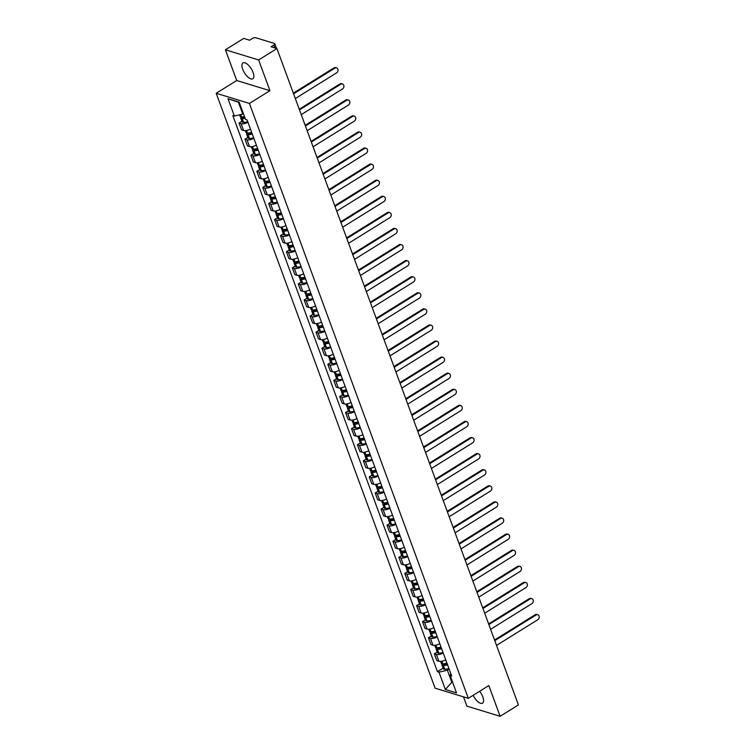 <?xml version="1.0" encoding="UTF-8"?>
<svg xmlns="http://www.w3.org/2000/svg" width="754" height="754" viewBox="0 0 754 754"><rect width="100%" height="100%" fill="white"/><g stroke="black" fill="none" stroke-linecap="round" stroke-linejoin="round"><path stroke-width="1.13" d="M473.154 695.311A9.331 3.968 -121.9 0 0 482.56 703.162A9.331 3.968 -121.9 0 0 482.814 696.828A9.331 3.968 -121.9 0 0 479.676 691.258M253.08 72.441A9.331 3.968 -121.9 0 0 242.977 62.931A9.331 3.968 -121.9 0 0 242.722 69.274A9.331 3.968 -121.9 0 0 252.826 78.784A9.331 3.968 -121.9 0 0 253.08 72.441M463.484 696.856L466.905 706.14L500.119 716.3L518.422 704.915L276.935 48.567L258.631 59.952L225.408 49.792L236.718 80.518L216.21 93.27L435.086 688.166L468.3 698.327L249.423 103.43L269.932 90.678L258.631 59.952M225.408 49.792L243.721 38.416L249.593 40.207L252.449 38.435A2.394 0.952 -20.2 0 1 255.615 37.7L274.418 43.449A2.394 0.952 -20.2 0 1 274.824 43.77L276.548 48.454M500.119 716.3L488.818 685.574L468.3 698.327M275.003 47.983L273.909 45.004L271.054 46.776L276.935 48.567M273.909 45.004A2.394 0.952 -20.2 0 0 274.824 43.77M247.943 122.242A5.504 2.177 159.8 0 1 241.092 123.675L239.065 123.062L241.572 129.867L243.599 130.48A5.504 2.177 -20.2 0 0 250.451 129.047M241.911 121.29L239.065 123.062M253.862 138.321A5.504 2.177 159.8 0 1 247.01 139.763L244.984 139.141L247.491 145.946L249.517 146.568A5.504 2.177 -20.2 0 0 256.36 145.126M247.83 137.369L244.984 139.141M259.781 154.41A5.504 2.177 159.8 0 1 252.929 155.842L250.903 155.23L253.41 162.035L255.436 162.647A5.504 2.177 -20.2 0 0 262.279 161.215M253.749 153.458L250.903 155.23M265.7 170.489A5.504 2.177 159.8 0 1 258.848 171.931L256.822 171.309L259.329 178.114L261.355 178.736A5.504 2.177 -20.2 0 0 268.198 177.294M259.668 169.537L256.822 171.309M271.61 186.577A5.504 2.177 159.8 0 1 264.767 188.01L262.741 187.397L265.248 194.202L267.274 194.815A5.504 2.177 -20.2 0 0 274.117 193.382M265.587 185.625L262.741 187.397M277.529 202.656A5.504 2.177 159.8 0 1 270.686 204.098L268.66 203.476L271.157 210.281L273.184 210.903A5.504 2.177 -20.2 0 0 280.036 209.461M271.506 201.704L268.66 203.476M283.447 218.745A5.504 2.177 159.8 0 1 276.605 220.177L274.579 219.565L277.076 226.37L279.103 226.982A5.504 2.177 -20.2 0 0 285.954 225.55M277.425 217.793L274.579 219.565M289.366 234.824A5.504 2.177 159.8 0 1 282.524 236.266L280.497 235.644L282.995 242.449L285.021 243.071A5.504 2.177 -20.2 0 0 291.873 241.629M283.344 233.872L280.497 235.644M295.285 250.912A5.504 2.177 159.8 0 1 288.433 252.345L286.407 251.732L288.914 258.537L290.94 259.15A5.504 2.177 -20.2 0 0 297.792 257.717M289.253 249.96L286.407 251.732M301.204 266.991A5.504 2.177 159.8 0 1 294.352 268.433L292.326 267.811L294.833 274.616L296.859 275.238A5.504 2.177 -20.2 0 0 303.702 273.796M295.172 266.039L292.326 267.811M307.123 283.08A5.504 2.177 159.8 0 1 300.271 284.512L298.245 283.9L300.752 290.705L302.778 291.317A5.504 2.177 -20.2 0 0 309.621 289.885M301.091 282.128L298.245 283.9M313.042 299.168A5.504 2.177 159.8 0 1 306.19 300.601L304.164 299.979L306.671 306.784L308.697 307.406A5.504 2.177 -20.2 0 0 315.54 305.973M307.01 298.207L304.164 299.979M318.951 315.247A5.504 2.177 159.8 0 1 312.109 316.68L310.082 316.067L312.59 322.872L314.616 323.485A5.504 2.177 -20.2 0 0 321.458 322.052M312.929 314.295L310.082 316.067M324.87 331.336A5.504 2.177 159.8 0 1 318.028 332.768L316.001 332.146L318.499 338.951L320.525 339.573A5.504 2.177 -20.2 0 0 327.377 338.141M318.848 330.375L316.001 332.146M330.789 347.415A5.504 2.177 159.8 0 1 323.947 348.848L321.92 348.235L324.418 355.04L326.444 355.652A5.504 2.177 -20.2 0 0 333.296 354.22M324.767 346.463L321.92 348.235M336.708 363.503A5.504 2.177 159.8 0 1 329.866 364.936L327.839 364.314L330.337 371.119L332.363 371.741A5.504 2.177 -20.2 0 0 339.215 370.308M330.686 362.542L327.839 364.314M342.627 379.582A5.504 2.177 159.8 0 1 335.775 381.015L333.749 380.402L336.256 387.207L338.282 387.82A5.504 2.177 -20.2 0 0 345.134 386.387M336.595 378.631L333.749 380.402M348.546 395.671A5.504 2.177 159.8 0 1 341.694 397.104L339.668 396.481L342.175 403.286L344.201 403.908A5.504 2.177 -20.2 0 0 351.044 402.476M342.514 394.71L339.668 396.481M354.465 411.75A5.504 2.177 159.8 0 1 347.613 413.192L345.586 412.57L348.094 419.375L350.12 419.997A5.504 2.177 -20.2 0 0 356.962 418.555M348.433 410.798L345.586 412.57M360.384 427.838A5.504 2.177 159.8 0 1 353.532 429.271L351.505 428.649L354.012 435.454L356.039 436.076A5.504 2.177 -20.2 0 0 362.881 434.643M354.352 426.887L351.505 428.649M366.293 443.918A5.504 2.177 159.8 0 1 359.451 445.36L357.424 444.737L359.931 451.542L361.958 452.164A5.504 2.177 -20.2 0 0 368.8 450.722M360.271 442.966L357.424 444.737M372.212 460.006A5.504 2.177 159.8 0 1 365.37 461.439L363.343 460.817L365.841 467.621L367.867 468.243A5.504 2.177 -20.2 0 0 374.719 466.811M366.19 459.054L363.343 460.817M378.131 476.085A5.504 2.177 159.8 0 1 371.288 477.527L369.262 476.905L371.76 483.71L373.786 484.332A5.504 2.177 -20.2 0 0 380.638 482.89M372.108 475.133L369.262 476.905M384.05 492.174A5.504 2.177 159.8 0 1 377.207 493.606L375.181 492.984L377.679 499.789L379.705 500.411A5.504 2.177 -20.2 0 0 386.557 498.978M378.027 491.222L375.181 492.984M389.969 508.253A5.504 2.177 159.8 0 1 383.117 509.695L381.09 509.073L383.598 515.877L385.624 516.499A5.504 2.177 -20.2 0 0 392.476 515.057M383.937 507.301L381.09 509.073M395.888 524.341A5.504 2.177 159.8 0 1 389.036 525.774L387.009 525.152L389.516 531.956L391.543 532.578A5.504 2.177 -20.2 0 0 398.385 531.146M389.856 523.389L387.009 525.152M401.807 540.42A5.504 2.177 159.8 0 1 394.955 541.862L392.928 541.24L395.435 548.045L397.462 548.667A5.504 2.177 -20.2 0 0 404.304 547.225M395.775 539.468L392.928 541.24M407.726 556.509A5.504 2.177 159.8 0 1 400.874 557.941L398.847 557.319L401.354 564.124L403.381 564.746A5.504 2.177 -20.2 0 0 410.223 563.313M401.693 555.557L398.847 557.319M413.635 572.588A5.504 2.177 159.8 0 1 406.792 574.03L404.766 573.408L407.273 580.212L409.299 580.834A5.504 2.177 -20.2 0 0 416.142 579.392M407.612 571.636L404.766 573.408M419.554 588.676A5.504 2.177 159.8 0 1 412.711 590.109L410.685 589.487L413.183 596.291L415.209 596.914A5.504 2.177 -20.2 0 0 422.061 595.481M413.531 587.724L410.685 589.487M425.473 604.755A5.504 2.177 159.8 0 1 418.63 606.197L416.604 605.575L419.101 612.38L421.128 613.002A5.504 2.177 -20.2 0 0 427.98 611.56M419.45 603.803L416.604 605.575M431.392 620.844A5.504 2.177 159.8 0 1 424.549 622.276L422.523 621.654L425.02 628.459L427.047 629.081A5.504 2.177 -20.2 0 0 433.899 627.648M425.369 619.892L422.523 621.654M437.311 636.923A5.504 2.177 159.8 0 1 430.459 638.365L428.432 637.743L430.939 644.547L432.966 645.17A5.504 2.177 -20.2 0 0 439.818 643.727M431.279 635.971L428.432 637.743M443.229 653.011A5.504 2.177 159.8 0 1 436.377 654.444L434.351 653.822L436.858 660.627L438.885 661.249A5.504 2.177 -20.2 0 0 445.727 659.816M437.197 652.059L434.351 653.822M239.291 102.487L238.396 102.214L242.76 114.071L243.401 113.675M242.76 114.071L234.362 116.031L227.991 98.708L239.15 102.12L245.531 119.443L247.086 119.924L451.703 676.055L450.147 675.575L456.519 692.898L445.36 689.486L438.979 672.163L447.376 670.202L451.74 682.059L452.636 682.332M234.362 116.031L232.807 115.55L437.424 671.682L438.979 672.163M216.21 93.27L249.423 103.43M236.718 80.518L269.932 90.678M452.381 681.663L445.36 689.486M449.148 669.109L447.376 670.202M443.116 668.138L437.424 671.682M450.798 673.586L450.147 675.575M227.991 98.708L238.396 102.214M334.851 68.143L333.984 67.879A2.752 2.243 -73 0 1 335.662 67.615L336.529 67.879A2.752 2.243 107 0 0 334.851 68.143L293.579 93.798M295.323 98.538L336.595 72.884A2.752 2.243 107 0 0 338.009 70.16A2.752 2.243 107 0 0 336.529 67.879M244.494 116.625A9.095 3.6 159.8 0 1 241.582 116.993L241.44 116.993A3.025 1.197 159.8 0 1 240.158 116.502L239.536 114.825M241.374 116.993A3.025 1.197 -20.2 0 0 240.762 118.152A3.025 1.197 -20.2 0 0 242.053 118.642L242.185 118.642A9.095 3.6 -20.2 0 0 245.097 118.274M240.762 118.152L242.147 121.912A3.025 1.197 -20.2 0 0 243.438 122.402L243.57 122.402A9.095 3.6 -20.2 0 0 247.755 121.724M244.871 117.652A7.54 2.988 159.8 0 1 242.986 117.85L242.845 117.85A1.47 0.584 159.8 0 1 242.222 117.615A1.47 0.584 159.8 0 1 242.703 116.917M333.984 67.879L293.334 93.147M340.761 84.222L339.903 83.958A2.752 2.243 -73 0 1 341.581 83.694L342.439 83.967A2.752 2.243 107 0 0 340.761 84.222L299.498 109.886M301.242 114.627L342.514 88.963A2.752 2.243 107 0 0 343.928 86.239A2.752 2.243 107 0 0 342.439 83.967M251.676 132.402A9.095 3.6 159.8 0 1 247.501 133.072L247.359 133.081A3.025 1.197 159.8 0 1 246.077 132.591L245.352 130.63M247.293 133.081A3.025 1.197 -20.2 0 0 246.681 134.24A3.025 1.197 -20.2 0 0 247.972 134.73L248.104 134.721A9.095 3.6 -20.2 0 0 252.288 134.052M246.681 134.24L248.066 138.001A3.025 1.197 -20.2 0 0 249.357 138.491L249.489 138.491A9.095 3.6 -20.2 0 0 253.674 137.812M252.072 133.458A7.54 2.988 159.8 0 1 248.905 133.939L248.763 133.939A1.47 0.584 159.8 0 1 248.141 133.703A1.47 0.584 159.8 0 1 248.613 133.006M339.903 83.958L299.253 109.236M346.68 100.31L345.822 100.046A2.752 2.243 -73 0 1 347.5 99.782L348.357 100.046A2.752 2.243 107 0 0 346.68 100.31L305.417 125.965M307.161 130.715L348.423 105.051A2.752 2.243 107 0 0 349.847 102.327A2.752 2.243 107 0 0 348.357 100.046M257.595 148.481A9.095 3.6 159.8 0 1 253.419 149.16L253.278 149.16A3.025 1.197 159.8 0 1 251.987 148.67L251.271 146.71M253.203 149.16A3.025 1.197 -20.2 0 0 252.599 150.319A3.025 1.197 -20.2 0 0 253.891 150.809L254.023 150.809A9.095 3.6 -20.2 0 0 258.207 150.131M252.599 150.319L253.985 154.089A3.025 1.197 -20.2 0 0 255.267 154.57L255.408 154.57A9.095 3.6 -20.2 0 0 259.593 153.891M257.991 149.537A7.54 2.988 159.8 0 1 254.824 150.018L254.682 150.018A1.47 0.584 159.8 0 1 254.06 149.782A1.47 0.584 159.8 0 1 254.532 149.085M345.822 100.046L305.172 125.315M352.599 116.389L351.741 116.125A2.752 2.243 -73 0 1 353.419 115.871L354.276 116.135A2.752 2.243 107 0 0 352.599 116.389L311.327 142.054M313.08 146.794L354.342 121.13A2.752 2.243 107 0 0 355.765 118.406A2.752 2.243 107 0 0 354.276 116.135M263.514 164.57A9.095 3.6 159.8 0 1 259.338 165.239L259.197 165.249A3.025 1.197 159.8 0 1 257.906 164.758L257.189 162.798M259.122 165.249A3.025 1.197 -20.2 0 0 258.518 166.408A3.025 1.197 -20.2 0 0 259.8 166.898L259.942 166.888A9.095 3.6 -20.2 0 0 264.126 166.219M258.518 166.408L259.904 170.168A3.025 1.197 -20.2 0 0 261.186 170.658L261.327 170.658A9.095 3.6 -20.2 0 0 265.502 169.98M263.9 165.626A7.54 2.988 159.8 0 1 260.733 166.106L260.601 166.106A1.47 0.584 159.8 0 1 259.979 165.871A1.47 0.584 159.8 0 1 260.45 165.173M351.741 116.125L311.091 141.403M358.518 132.478L357.65 132.214A2.752 2.243 -73 0 1 359.328 131.95L360.195 132.214A2.752 2.243 107 0 0 358.518 132.478L317.246 158.133M318.989 162.883L360.261 137.219A2.752 2.243 107 0 0 361.675 134.495A2.752 2.243 107 0 0 360.195 132.214M269.432 180.649A9.095 3.6 159.8 0 1 265.248 181.328L265.116 181.328A3.025 1.197 159.8 0 1 263.825 180.837L263.108 178.877M265.04 181.328A3.025 1.197 -20.2 0 0 264.437 182.487A3.025 1.197 -20.2 0 0 265.719 182.977L265.86 182.977A9.095 3.6 -20.2 0 0 270.036 182.298M264.437 182.487L265.823 186.257A3.025 1.197 -20.2 0 0 267.104 186.738L267.246 186.738A9.095 3.6 -20.2 0 0 271.421 186.059M269.819 181.705A7.54 2.988 159.8 0 1 266.652 182.185L266.52 182.185A1.47 0.584 159.8 0 1 265.889 181.95A1.47 0.584 159.8 0 1 266.369 181.252M357.65 132.214L317.01 157.482M364.436 148.557L363.569 148.293A2.752 2.243 -73 0 1 365.247 148.038L366.114 148.302A2.752 2.243 107 0 0 364.436 148.557L323.164 174.221M324.908 178.962L366.18 153.298A2.752 2.243 107 0 0 367.594 150.574A2.752 2.243 107 0 0 366.114 148.302M275.351 196.737A9.095 3.6 159.8 0 1 271.167 197.407L271.035 197.416A3.025 1.197 159.8 0 1 269.743 196.926L269.027 194.966M270.959 197.416A3.025 1.197 -20.2 0 0 270.347 198.575A3.025 1.197 -20.2 0 0 271.638 199.065L271.779 199.056A9.095 3.6 -20.2 0 0 275.955 198.387M270.347 198.575L271.732 202.336A3.025 1.197 -20.2 0 0 273.023 202.826L273.165 202.826A9.095 3.6 -20.2 0 0 277.34 202.147M275.738 197.793A7.54 2.988 159.8 0 1 272.571 198.274L272.439 198.274A1.47 0.584 159.8 0 1 271.808 198.038A1.47 0.584 159.8 0 1 272.288 197.341M363.569 148.293L322.929 173.571M370.355 164.645L369.488 164.381A2.752 2.243 -73 0 1 371.166 164.118L372.033 164.381A2.752 2.243 107 0 0 370.355 164.645L329.083 190.3M330.827 195.05L372.099 169.386A2.752 2.243 107 0 0 373.513 166.662A2.752 2.243 107 0 0 372.033 164.381M281.27 212.817A9.095 3.6 159.8 0 1 277.086 213.495L276.954 213.495A3.025 1.197 159.8 0 1 275.662 213.005L274.937 211.045M276.878 213.495A3.025 1.197 -20.2 0 0 276.266 214.654A3.025 1.197 -20.2 0 0 277.557 215.144L277.698 215.144A9.095 3.6 -20.2 0 0 281.873 214.466M276.266 214.654L277.651 218.424A3.025 1.197 -20.2 0 0 278.942 218.905L279.084 218.905A9.095 3.6 -20.2 0 0 283.259 218.236M281.657 213.872A7.54 2.988 159.8 0 1 278.49 214.353L278.358 214.353A1.47 0.584 159.8 0 1 277.726 214.117A1.47 0.584 159.8 0 1 278.207 213.42M369.488 164.381L328.848 189.65M376.274 180.724L375.407 180.46A2.752 2.243 -73 0 1 377.085 180.206L377.952 180.47A2.752 2.243 107 0 0 376.274 180.724L335.002 206.389M336.746 211.129L378.018 185.465A2.752 2.243 107 0 0 379.432 182.741A2.752 2.243 107 0 0 377.952 180.47M287.189 228.905A9.095 3.6 159.8 0 1 283.004 229.574L282.873 229.584A3.025 1.197 159.8 0 1 281.581 229.093L280.856 227.133M282.797 229.584A3.025 1.197 -20.2 0 0 282.184 230.743A3.025 1.197 -20.2 0 0 283.476 231.233L283.608 231.224A9.095 3.6 -20.2 0 0 287.792 230.554M282.184 230.743L283.57 234.503A3.025 1.197 -20.2 0 0 284.861 234.994L284.993 234.994A9.095 3.6 -20.2 0 0 289.178 234.315M287.576 229.961A7.54 2.988 159.8 0 1 284.409 230.441L284.267 230.441A1.47 0.584 159.8 0 1 283.645 230.206A1.47 0.584 159.8 0 1 284.126 229.508M375.407 180.46L334.767 205.738M382.193 196.813L381.326 196.549A2.752 2.243 -73 0 1 383.004 196.285L383.871 196.549A2.752 2.243 107 0 0 382.193 196.813L340.921 222.468M342.665 227.218L383.937 201.554A2.752 2.243 107 0 0 385.351 198.83A2.752 2.243 107 0 0 383.871 196.549M293.108 244.984A9.095 3.6 159.8 0 1 288.923 245.663L288.782 245.663A3.025 1.197 159.8 0 1 287.5 245.173L286.774 243.212M288.716 245.663A3.025 1.197 -20.2 0 0 288.103 246.822A3.025 1.197 -20.2 0 0 289.395 247.312L289.527 247.312A9.095 3.6 -20.2 0 0 293.711 246.633M288.103 246.822L289.489 250.592A3.025 1.197 -20.2 0 0 290.78 251.073L290.912 251.073A9.095 3.6 -20.2 0 0 295.097 250.403M293.494 246.04A7.54 2.988 159.8 0 1 290.328 246.52L290.186 246.52A1.47 0.584 159.8 0 1 289.564 246.285A1.47 0.584 159.8 0 1 290.045 245.587M381.326 196.549L340.676 221.817M388.103 212.892L387.245 212.628A2.752 2.243 -73 0 1 388.923 212.374L389.78 212.637A2.752 2.243 107 0 0 388.103 212.892L346.84 238.556M348.584 243.297L389.856 217.633A2.752 2.243 107 0 0 391.269 214.909A2.752 2.243 107 0 0 389.78 212.637M299.018 261.072A9.095 3.6 159.8 0 1 294.842 261.742L294.701 261.751A3.025 1.197 159.8 0 1 293.419 261.261L292.693 259.301M294.635 261.751A3.025 1.197 -20.2 0 0 294.022 262.91A3.025 1.197 -20.2 0 0 295.314 263.4L295.445 263.391A9.095 3.6 -20.2 0 0 299.63 262.722M294.022 262.91L295.408 266.671A3.025 1.197 -20.2 0 0 296.699 267.161L296.831 267.161A9.095 3.6 -20.2 0 0 301.016 266.482M299.413 262.128A7.54 2.988 159.8 0 1 296.247 262.609L296.105 262.609A1.47 0.584 159.8 0 1 295.483 262.373A1.47 0.584 159.8 0 1 295.954 261.676M387.245 212.628L346.595 237.906M394.022 228.98L393.164 228.716A2.752 2.243 -73 0 1 394.842 228.453L395.699 228.716A2.752 2.243 107 0 0 394.022 228.98L352.759 254.635M354.503 259.385L395.765 233.721A2.752 2.243 107 0 0 397.188 230.997A2.752 2.243 107 0 0 395.699 228.716M304.936 277.152A9.095 3.6 159.8 0 1 300.761 277.83L300.62 277.83A3.025 1.197 159.8 0 1 299.329 277.34L298.612 275.38M300.544 277.83A3.025 1.197 -20.2 0 0 299.941 278.989A3.025 1.197 -20.2 0 0 301.232 279.48L301.364 279.48A9.095 3.6 -20.2 0 0 305.549 278.801M299.941 278.989L301.327 282.759A3.025 1.197 -20.2 0 0 302.608 283.24L302.75 283.24A9.095 3.6 -20.2 0 0 306.935 282.571M305.332 278.207A7.54 2.988 159.8 0 1 302.166 278.688L302.024 278.697A1.47 0.584 159.8 0 1 301.402 278.452A1.47 0.584 159.8 0 1 301.873 277.755M393.164 228.716L352.514 253.985M399.94 245.059L399.083 244.796A2.752 2.243 -73 0 1 400.76 244.541L401.618 244.805A2.752 2.243 107 0 0 399.94 245.059L358.668 270.724M360.421 275.464L401.684 249.8A2.752 2.243 107 0 0 403.107 247.076A2.752 2.243 107 0 0 401.618 244.805M310.855 293.24A9.095 3.6 159.8 0 1 306.68 293.909L306.539 293.919A3.025 1.197 159.8 0 1 305.247 293.429L304.531 291.468M306.463 293.919A3.025 1.197 -20.2 0 0 305.86 295.078A3.025 1.197 -20.2 0 0 307.142 295.568L307.283 295.559A9.095 3.6 -20.2 0 0 311.468 294.889M305.86 295.078L307.246 298.838A3.025 1.197 -20.2 0 0 308.527 299.329L308.669 299.329A9.095 3.6 -20.2 0 0 312.844 298.65M311.242 294.296A7.54 2.988 159.8 0 1 308.075 294.776L307.943 294.776A1.47 0.584 159.8 0 1 307.321 294.541A1.47 0.584 159.8 0 1 307.792 293.843M399.083 244.796L358.433 270.073M405.859 261.148L404.992 260.884A2.752 2.243 -73 0 1 406.67 260.62L407.537 260.884A2.752 2.243 107 0 0 405.859 261.148L364.587 286.803M366.331 291.553L407.603 265.889A2.752 2.243 107 0 0 409.017 263.165A2.752 2.243 107 0 0 407.537 260.884M316.774 309.319A9.095 3.6 159.8 0 1 312.59 309.998L312.458 309.998A3.025 1.197 159.8 0 1 311.166 309.508L310.45 307.547M312.382 309.998A3.025 1.197 -20.2 0 0 311.779 311.157A3.025 1.197 -20.2 0 0 313.061 311.647L313.202 311.647A9.095 3.6 -20.2 0 0 317.377 310.968M311.779 311.157L313.164 314.927A3.025 1.197 -20.2 0 0 314.446 315.417L314.588 315.408A9.095 3.6 -20.2 0 0 318.763 314.738M317.161 310.375A7.54 2.988 159.8 0 1 313.994 310.855L313.862 310.865A1.47 0.584 159.8 0 1 313.23 310.62A1.47 0.584 159.8 0 1 313.711 309.922M404.992 260.884L364.352 286.152M411.778 277.227L410.911 276.963A2.752 2.243 -73 0 1 412.589 276.709L413.456 276.972A2.752 2.243 107 0 0 411.778 277.227L370.506 302.891M372.25 307.632L413.522 281.968A2.752 2.243 107 0 0 414.936 279.244A2.752 2.243 107 0 0 413.456 276.972M322.693 325.408A9.095 3.6 159.8 0 1 318.508 326.077L318.377 326.086A3.025 1.197 159.8 0 1 317.085 325.596L316.369 323.636M318.301 326.086A3.025 1.197 -20.2 0 0 317.688 327.245A3.025 1.197 -20.2 0 0 318.98 327.736L319.121 327.726A9.095 3.6 -20.2 0 0 323.296 327.057M317.688 327.245L319.074 331.006A3.025 1.197 -20.2 0 0 320.365 331.496L320.507 331.496A9.095 3.6 -20.2 0 0 324.682 330.817M323.08 326.463A7.54 2.988 159.8 0 1 319.913 326.944L319.781 326.944A1.47 0.584 159.8 0 1 319.149 326.708A1.47 0.584 159.8 0 1 319.63 326.011M410.911 276.963L370.271 302.241M417.697 293.315L416.83 293.052A2.752 2.243 -73 0 1 418.508 292.788L419.375 293.052A2.752 2.243 107 0 0 417.697 293.315L376.425 318.97M378.169 323.72L419.441 298.056A2.752 2.243 107 0 0 420.855 295.332A2.752 2.243 107 0 0 419.375 293.052M328.612 341.487A9.095 3.6 159.8 0 1 324.427 342.165L324.295 342.165A3.025 1.197 159.8 0 1 323.004 341.675L322.278 339.715M324.22 342.165A3.025 1.197 -20.2 0 0 323.607 343.324A3.025 1.197 -20.2 0 0 324.899 343.815L325.04 343.815A9.095 3.6 -20.2 0 0 329.215 343.136M323.607 343.324L324.993 347.094A3.025 1.197 -20.2 0 0 326.284 347.585L326.425 347.575A9.095 3.6 -20.2 0 0 330.601 346.906M328.998 342.542A7.54 2.988 159.8 0 1 325.832 343.023L325.7 343.032A1.47 0.584 159.8 0 1 325.068 342.787A1.47 0.584 159.8 0 1 325.549 342.09M416.83 293.052L376.189 318.32M423.616 309.394L422.749 309.131A2.752 2.243 -73 0 1 424.427 308.876L425.294 309.14A2.752 2.243 107 0 0 423.616 309.394L382.344 335.059M384.088 339.8L425.36 314.145A2.752 2.243 107 0 0 426.773 311.411A2.752 2.243 107 0 0 425.294 309.14M334.531 357.575A9.095 3.6 159.8 0 1 330.346 358.244L330.214 358.254A3.025 1.197 159.8 0 1 328.923 357.764L328.197 355.803M330.139 358.254A3.025 1.197 -20.2 0 0 329.526 359.413A3.025 1.197 -20.2 0 0 330.817 359.903L330.949 359.894A9.095 3.6 -20.2 0 0 335.134 359.224M329.526 359.413L330.912 363.174A3.025 1.197 -20.2 0 0 332.203 363.664L332.335 363.664A9.095 3.6 -20.2 0 0 336.52 362.985M334.917 358.631A7.54 2.988 159.8 0 1 331.751 359.111L331.609 359.111A1.47 0.584 159.8 0 1 330.987 358.876A1.47 0.584 159.8 0 1 331.468 358.178M422.749 309.131L382.108 334.408M429.535 325.483L428.668 325.219A2.752 2.243 -73 0 1 430.346 324.955L431.213 325.219A2.752 2.243 107 0 0 429.535 325.483L388.263 351.147M390.007 355.888L431.279 330.224A2.752 2.243 107 0 0 432.692 327.5A2.752 2.243 107 0 0 431.213 325.219M340.45 373.654A9.095 3.6 159.8 0 1 336.265 374.333L336.124 374.333A3.025 1.197 159.8 0 1 334.842 373.843L334.116 371.882M336.058 374.333A3.025 1.197 -20.2 0 0 335.445 375.492A3.025 1.197 -20.2 0 0 336.736 375.982L336.868 375.982A9.095 3.6 -20.2 0 0 341.053 375.303M335.445 375.492L336.831 379.262A3.025 1.197 -20.2 0 0 338.122 379.752L338.254 379.743A9.095 3.6 -20.2 0 0 342.439 379.073M340.836 374.719A7.54 2.988 159.8 0 1 337.669 375.19L337.528 375.2A1.47 0.584 159.8 0 1 336.906 374.955A1.47 0.584 159.8 0 1 337.387 374.257M428.668 325.219L388.018 350.487M435.444 341.562L434.587 341.298A2.752 2.243 -73 0 1 436.264 341.044L437.122 341.308A2.752 2.243 107 0 0 435.444 341.562L394.182 367.226M395.925 371.967L437.197 346.312A2.752 2.243 107 0 0 438.611 343.579A2.752 2.243 107 0 0 437.122 341.308M346.359 389.743A9.095 3.6 159.8 0 1 342.184 390.412L342.043 390.421A3.025 1.197 159.8 0 1 340.761 389.931L340.035 387.971M341.977 390.421A3.025 1.197 -20.2 0 0 341.364 391.58A3.025 1.197 -20.2 0 0 342.655 392.071L342.787 392.061A9.095 3.6 -20.2 0 0 346.972 391.392M341.364 391.58L342.75 395.341A3.025 1.197 -20.2 0 0 344.041 395.831L344.173 395.831A9.095 3.6 -20.2 0 0 348.357 395.153M346.755 390.798A7.54 2.988 159.8 0 1 343.588 391.279L343.447 391.279A1.47 0.584 159.8 0 1 342.825 391.043A1.47 0.584 159.8 0 1 343.296 390.346M434.587 341.298L393.937 366.576M441.363 357.65L440.506 357.387A2.752 2.243 -73 0 1 442.183 357.123L443.041 357.387A2.752 2.243 107 0 0 441.363 357.65L400.101 383.315M401.844 388.056L443.107 362.391A2.752 2.243 107 0 0 444.53 359.667A2.752 2.243 107 0 0 443.041 357.387M352.278 405.822A9.095 3.6 159.8 0 1 348.103 406.5L347.962 406.5A3.025 1.197 159.8 0 1 346.67 406.01L345.954 404.05M347.886 406.5A3.025 1.197 -20.2 0 0 347.283 407.66A3.025 1.197 -20.2 0 0 348.574 408.15L348.706 408.15A9.095 3.6 -20.2 0 0 352.891 407.471M347.283 407.66L348.668 411.43A3.025 1.197 -20.2 0 0 349.95 411.92L350.092 411.91A9.095 3.6 -20.2 0 0 354.276 411.241M352.674 406.887A7.54 2.988 159.8 0 1 349.507 407.358L349.366 407.367A1.47 0.584 159.8 0 1 348.744 407.122A1.47 0.584 159.8 0 1 349.215 406.425M440.506 357.387L399.856 382.655M447.282 373.73L446.425 373.466A2.752 2.243 -73 0 1 448.102 373.211L448.96 373.475A2.752 2.243 107 0 0 447.282 373.73L406.01 399.394M407.763 404.135L449.026 378.48A2.752 2.243 107 0 0 450.449 375.746A2.752 2.243 107 0 0 448.96 373.475M358.197 421.91A9.095 3.6 159.8 0 1 354.022 422.579L353.88 422.589A3.025 1.197 159.8 0 1 352.589 422.099L351.873 420.138M353.805 422.589A3.025 1.197 -20.2 0 0 353.202 423.748A3.025 1.197 -20.2 0 0 354.484 424.238L354.625 424.238A9.095 3.6 -20.2 0 0 358.81 423.559M353.202 423.748L354.587 427.509A3.025 1.197 -20.2 0 0 355.869 427.999L356.011 427.999A9.095 3.6 -20.2 0 0 360.186 427.32M358.584 422.966A7.54 2.988 159.8 0 1 355.417 423.446L355.285 423.446A1.47 0.584 159.8 0 1 354.663 423.211A1.47 0.584 159.8 0 1 355.134 422.513M446.425 373.466L405.775 398.743M453.201 389.818L452.334 389.554A2.752 2.243 -73 0 1 454.012 389.29L454.879 389.554A2.752 2.243 107 0 0 453.201 389.818L411.929 415.482M413.673 420.223L454.945 394.559A2.752 2.243 107 0 0 456.358 391.835A2.752 2.243 107 0 0 454.879 389.554M364.116 437.989A9.095 3.6 159.8 0 1 359.931 438.668L359.799 438.668A3.025 1.197 159.8 0 1 358.508 438.178L357.792 436.217M359.724 438.668A3.025 1.197 -20.2 0 0 359.121 439.827A3.025 1.197 -20.2 0 0 360.403 440.317L360.544 440.317A9.095 3.6 -20.2 0 0 364.719 439.639M359.121 439.827L360.506 443.597A3.025 1.197 -20.2 0 0 361.788 444.087L361.929 444.078A9.095 3.6 -20.2 0 0 366.105 443.409M364.502 439.054A7.54 2.988 159.8 0 1 361.336 439.525L361.204 439.535A1.47 0.584 159.8 0 1 360.572 439.299A1.47 0.584 159.8 0 1 361.053 438.592M452.334 389.554L411.693 414.823M459.12 405.897L458.253 405.633A2.752 2.243 -73 0 1 459.931 405.379L460.798 405.643A2.752 2.243 107 0 0 459.12 405.897L417.848 431.561M419.592 436.302L460.864 410.647A2.752 2.243 107 0 0 462.277 407.914A2.752 2.243 107 0 0 460.798 405.643M370.035 454.078A9.095 3.6 159.8 0 1 365.85 454.756L365.718 454.756A3.025 1.197 159.8 0 1 364.427 454.266L363.711 452.306M365.643 454.756A3.025 1.197 -20.2 0 0 365.03 455.916A3.025 1.197 -20.2 0 0 366.321 456.406L366.463 456.406A9.095 3.6 -20.2 0 0 370.638 455.727M365.03 455.916L366.416 459.676A3.025 1.197 -20.2 0 0 367.707 460.166L367.848 460.166A9.095 3.6 -20.2 0 0 372.024 459.488M370.421 455.133A7.54 2.988 159.8 0 1 367.255 455.614L367.123 455.614A1.47 0.584 159.8 0 1 366.491 455.378A1.47 0.584 159.8 0 1 366.972 454.681M458.253 405.633L417.612 430.911M465.039 421.986L464.172 421.722A2.752 2.243 -73 0 1 465.849 421.458L466.717 421.722A2.752 2.243 107 0 0 465.039 421.986L423.767 447.65M425.51 452.391L466.783 426.726A2.752 2.243 107 0 0 468.196 424.002A2.752 2.243 107 0 0 466.717 421.722M375.954 470.157A9.095 3.6 159.8 0 1 371.769 470.835L371.637 470.835A3.025 1.197 159.8 0 1 370.346 470.345L369.62 468.385M371.562 470.835A3.025 1.197 -20.2 0 0 370.949 472.004A3.025 1.197 -20.2 0 0 372.24 472.485L372.382 472.485A9.095 3.6 -20.2 0 0 376.557 471.806M370.949 472.004L372.335 475.765A3.025 1.197 -20.2 0 0 373.626 476.255L373.767 476.245A9.095 3.6 -20.2 0 0 377.942 475.576M376.34 471.222A7.54 2.988 159.8 0 1 373.173 471.693L373.041 471.702A1.47 0.584 159.8 0 1 372.41 471.467A1.47 0.584 159.8 0 1 372.891 470.76M464.172 421.722L423.531 446.99M470.958 438.065L470.091 437.801A2.752 2.243 -73 0 1 471.768 437.546L472.635 437.81A2.752 2.243 107 0 0 470.958 438.065L429.686 463.729M431.429 468.47L472.701 442.815A2.752 2.243 107 0 0 474.115 440.082A2.752 2.243 107 0 0 472.635 437.81M381.873 486.245A9.095 3.6 159.8 0 1 377.688 486.924L377.556 486.924A3.025 1.197 159.8 0 1 376.265 486.434L375.539 484.473M377.481 486.924A3.025 1.197 -20.2 0 0 376.868 488.083A3.025 1.197 -20.2 0 0 378.159 488.573L378.291 488.573A9.095 3.6 -20.2 0 0 382.476 487.895M376.868 488.083L378.254 491.844A3.025 1.197 -20.2 0 0 379.545 492.334L379.677 492.334A9.095 3.6 -20.2 0 0 383.861 491.655M382.259 487.301A7.54 2.988 159.8 0 1 379.092 487.781L378.951 487.781A1.47 0.584 159.8 0 1 378.329 487.546A1.47 0.584 159.8 0 1 378.81 486.848M470.091 437.801L429.45 463.079M476.877 454.153L476.01 453.889A2.752 2.243 -73 0 1 477.687 453.625L478.554 453.889A2.752 2.243 107 0 0 476.877 454.153L435.605 479.817M437.348 484.558L478.62 458.894A2.752 2.243 107 0 0 480.034 456.17A2.752 2.243 107 0 0 478.554 453.889M387.792 502.324A9.095 3.6 159.8 0 1 383.607 503.003L383.466 503.003A3.025 1.197 159.8 0 1 382.184 502.522L381.458 500.552M383.4 503.003A3.025 1.197 -20.2 0 0 382.787 504.172A3.025 1.197 -20.2 0 0 384.078 504.652L384.21 504.652A9.095 3.6 -20.2 0 0 388.395 503.974M382.787 504.172L384.172 507.932A3.025 1.197 -20.2 0 0 385.464 508.422L385.596 508.413A9.095 3.6 -20.2 0 0 389.78 507.744M388.178 503.389A7.54 2.988 159.8 0 1 385.011 503.861L384.87 503.87A1.47 0.584 159.8 0 1 384.248 503.634A1.47 0.584 159.8 0 1 384.728 502.927M476.01 453.889L435.36 479.158M482.786 470.232L481.929 469.968A2.752 2.243 -73 0 1 483.606 469.714L484.464 469.978A2.752 2.243 107 0 0 482.786 470.232L441.524 495.896M443.267 500.637L484.539 474.982A2.752 2.243 107 0 0 485.953 472.249A2.752 2.243 107 0 0 484.464 469.978M393.701 518.413A9.095 3.6 159.8 0 1 389.526 519.091L389.384 519.091A3.025 1.197 159.8 0 1 388.103 518.601L387.377 516.641M389.309 519.091A3.025 1.197 -20.2 0 0 388.706 520.251A3.025 1.197 -20.2 0 0 389.997 520.741L390.129 520.741A9.095 3.6 -20.2 0 0 394.314 520.062M388.706 520.251L390.091 524.011A3.025 1.197 -20.2 0 0 391.383 524.501L391.514 524.501A9.095 3.6 -20.2 0 0 395.699 523.823M394.097 519.468A7.54 2.988 159.8 0 1 390.93 519.949L390.789 519.949A1.47 0.584 159.8 0 1 390.167 519.713A1.47 0.584 159.8 0 1 390.638 519.016M481.929 469.968L441.279 495.246M488.705 486.321L487.847 486.057A2.752 2.243 -73 0 1 489.525 485.793L490.383 486.057A2.752 2.243 107 0 0 488.705 486.321L447.442 511.985M449.186 516.726L490.449 491.061A2.752 2.243 107 0 0 491.872 488.338A2.752 2.243 107 0 0 490.383 486.057M399.62 534.492A9.095 3.6 159.8 0 1 395.445 535.17L395.303 535.17A3.025 1.197 159.8 0 1 394.012 534.69L393.296 532.72M395.228 535.17A3.025 1.197 -20.2 0 0 394.625 536.339A3.025 1.197 -20.2 0 0 395.916 536.82L396.048 536.82A9.095 3.6 -20.2 0 0 400.233 536.151M394.625 536.339L396.01 540.1A3.025 1.197 -20.2 0 0 397.292 540.59L397.433 540.58A9.095 3.6 -20.2 0 0 401.618 539.911M400.016 535.557A7.54 2.988 159.8 0 1 396.849 536.028L396.708 536.037A1.47 0.584 159.8 0 1 396.086 535.802A1.47 0.584 159.8 0 1 396.557 535.095M487.847 486.057L447.197 511.325M494.624 502.4L493.766 502.136A2.752 2.243 -73 0 1 495.444 501.881L496.302 502.145A2.752 2.243 107 0 0 494.624 502.4L453.352 528.064M455.105 532.805L496.368 507.15A2.752 2.243 107 0 0 497.791 504.417A2.752 2.243 107 0 0 496.302 502.145M405.539 550.58A9.095 3.6 159.8 0 1 401.364 551.259L401.222 551.259A3.025 1.197 159.8 0 1 399.931 550.769L399.215 548.808M401.147 551.259A3.025 1.197 -20.2 0 0 400.544 552.418A3.025 1.197 -20.2 0 0 401.825 552.908L401.967 552.908A9.095 3.6 -20.2 0 0 406.152 552.23M400.544 552.418L401.929 556.179A3.025 1.197 -20.2 0 0 403.211 556.669L403.352 556.669A9.095 3.6 -20.2 0 0 407.528 555.99M405.925 551.636A7.54 2.988 159.8 0 1 402.759 552.116L402.627 552.116A1.47 0.584 159.8 0 1 402.005 551.881A1.47 0.584 159.8 0 1 402.476 551.183M493.766 502.136L453.116 527.414M500.543 518.488L499.676 518.224A2.752 2.243 -73 0 1 501.353 517.96L502.221 518.224A2.752 2.243 107 0 0 500.543 518.488L459.271 544.152M461.014 548.893L502.287 523.229A2.752 2.243 107 0 0 503.7 520.505A2.752 2.243 107 0 0 502.221 518.224M411.458 566.669A9.095 3.6 159.8 0 1 407.273 567.338L407.141 567.338A3.025 1.197 159.8 0 1 405.85 566.857L405.134 564.887M407.066 567.347A3.025 1.197 -20.2 0 0 406.463 568.507A3.025 1.197 -20.2 0 0 407.744 568.987L407.886 568.987A9.095 3.6 -20.2 0 0 412.061 568.318M406.463 568.507L407.848 572.267A3.025 1.197 -20.2 0 0 409.13 572.757L409.271 572.748A9.095 3.6 -20.2 0 0 413.446 572.079M411.844 567.724A7.54 2.988 159.8 0 1 408.677 568.196L408.545 568.205A1.47 0.584 159.8 0 1 407.914 567.969A1.47 0.584 159.8 0 1 408.395 567.262M499.676 518.224L459.035 543.493M506.462 534.577L505.595 534.303A2.752 2.243 -73 0 1 507.272 534.049L508.139 534.313A2.752 2.243 107 0 0 506.462 534.577L465.19 560.231M466.933 564.972L508.205 539.317A2.752 2.243 107 0 0 509.619 536.584A2.752 2.243 107 0 0 508.139 534.313M417.377 582.748A9.095 3.6 159.8 0 1 413.192 583.426L413.06 583.426A3.025 1.197 159.8 0 1 411.769 582.936L411.053 580.976M412.985 583.426A3.025 1.197 -20.2 0 0 412.372 584.586A3.025 1.197 -20.2 0 0 413.663 585.076L413.805 585.076A9.095 3.6 -20.2 0 0 417.98 584.397M412.372 584.586L413.757 588.346A3.025 1.197 -20.2 0 0 415.049 588.836L415.19 588.836A9.095 3.6 -20.2 0 0 419.365 588.158M417.763 583.803A7.54 2.988 159.8 0 1 414.596 584.284L414.464 584.284A1.47 0.584 159.8 0 1 413.833 584.048A1.47 0.584 159.8 0 1 414.314 583.351M505.595 534.303L464.954 559.581M512.381 550.656L511.514 550.392A2.752 2.243 -73 0 1 513.191 550.128L514.058 550.392A2.752 2.243 107 0 0 512.381 550.656L471.109 576.32M472.852 581.061L514.124 555.396A2.752 2.243 107 0 0 515.538 552.673A2.752 2.243 107 0 0 514.058 550.392M423.296 598.836A9.095 3.6 159.8 0 1 419.111 599.505L418.979 599.505A3.025 1.197 159.8 0 1 417.688 599.025L416.962 597.055M418.904 599.515A3.025 1.197 -20.2 0 0 418.291 600.674A3.025 1.197 -20.2 0 0 419.582 601.155L419.724 601.155A9.095 3.6 -20.2 0 0 423.899 600.486M418.291 600.674L419.676 604.435A3.025 1.197 -20.2 0 0 420.968 604.925L421.109 604.915A9.095 3.6 -20.2 0 0 425.284 604.246M423.682 599.892A7.54 2.988 159.8 0 1 420.515 600.363L420.383 600.373A1.47 0.584 159.8 0 1 419.752 600.137A1.47 0.584 159.8 0 1 420.232 599.43M511.514 550.392L470.873 575.67M518.3 566.744L517.433 566.48A2.752 2.243 -73 0 1 519.11 566.216L519.977 566.48A2.752 2.243 107 0 0 518.3 566.744L477.028 592.399M478.771 597.14L520.043 571.485A2.752 2.243 107 0 0 521.457 568.752A2.752 2.243 107 0 0 519.977 566.48M429.214 614.915A9.095 3.6 159.8 0 1 425.03 615.594L424.898 615.594A3.025 1.197 159.8 0 1 423.607 615.104L422.881 613.143M424.822 615.594A3.025 1.197 -20.2 0 0 424.21 616.753A3.025 1.197 -20.2 0 0 425.501 617.243L425.633 617.243A9.095 3.6 -20.2 0 0 429.818 616.565M424.21 616.753L425.595 620.514A3.025 1.197 -20.2 0 0 426.887 621.004L427.018 621.004A9.095 3.6 -20.2 0 0 431.203 620.325M429.601 615.971A7.54 2.988 159.8 0 1 426.434 616.452L426.293 616.452A1.47 0.584 159.8 0 1 425.671 616.216A1.47 0.584 159.8 0 1 426.151 615.518M517.433 566.48L476.792 591.749M524.219 582.823L523.351 582.559A2.752 2.243 -73 0 1 525.029 582.295L525.896 582.559A2.752 2.243 107 0 0 524.219 582.823L482.946 608.487M484.69 613.228L525.962 587.564A2.752 2.243 107 0 0 527.376 584.84A2.752 2.243 107 0 0 525.896 582.559M435.133 631.004A9.095 3.6 159.8 0 1 430.949 631.673L430.807 631.673A3.025 1.197 159.8 0 1 429.526 631.192L428.8 629.232M430.741 631.682A3.025 1.197 -20.2 0 0 430.129 632.842A3.025 1.197 -20.2 0 0 431.42 633.332L431.552 633.322A9.095 3.6 -20.2 0 0 435.737 632.653M430.129 632.842L431.514 636.602A3.025 1.197 -20.2 0 0 432.805 637.092L432.937 637.083A9.095 3.6 -20.2 0 0 437.122 636.414M435.52 632.059A7.54 2.988 159.8 0 1 432.353 632.54L432.212 632.54A1.47 0.584 159.8 0 1 431.59 632.304A1.47 0.584 159.8 0 1 432.07 631.598M523.351 582.559L482.701 607.837M530.128 598.912L529.27 598.648A2.752 2.243 -73 0 1 530.948 598.384L531.806 598.648A2.752 2.243 107 0 0 530.128 598.912L488.865 624.566M490.609 629.307L531.881 603.652A2.752 2.243 107 0 0 533.295 600.929A2.752 2.243 107 0 0 531.806 598.648M441.043 647.083A9.095 3.6 159.8 0 1 436.868 647.761L436.726 647.761A3.025 1.197 159.8 0 1 435.444 647.271L434.719 645.311M436.651 647.761A3.025 1.197 -20.2 0 0 436.048 648.921A3.025 1.197 -20.2 0 0 437.339 649.411L437.471 649.411A9.095 3.6 -20.2 0 0 441.656 648.732M436.048 648.921L437.433 652.681A3.025 1.197 -20.2 0 0 438.724 653.171L438.856 653.171A9.095 3.6 -20.2 0 0 443.041 652.493M441.439 648.138A7.54 2.988 159.8 0 1 438.272 648.619L438.131 648.619A1.47 0.584 159.8 0 1 437.508 648.383A1.47 0.584 159.8 0 1 437.98 647.686M529.27 598.648L488.62 623.916M536.047 614.991L535.189 614.727A2.752 2.243 -73 0 1 536.867 614.463L537.725 614.727A2.752 2.243 107 0 0 536.047 614.991L494.784 640.655M496.528 645.396L537.791 619.731A2.752 2.243 107 0 0 539.214 617.008A2.752 2.243 107 0 0 537.725 614.727M446.962 663.171A9.095 3.6 159.8 0 1 442.786 663.84L442.645 663.85A3.025 1.197 159.8 0 1 441.354 663.36L440.638 661.399M442.57 663.85A3.025 1.197 -20.2 0 0 441.967 665.009A3.025 1.197 -20.2 0 0 443.258 665.499L443.39 665.49A9.095 3.6 -20.2 0 0 447.574 664.821M441.967 665.009L443.352 668.77A3.025 1.197 -20.2 0 0 444.634 669.26L444.775 669.25A9.095 3.6 -20.2 0 0 448.96 668.581M447.358 664.227A7.54 2.988 159.8 0 1 444.191 664.708L444.049 664.708A1.47 0.584 159.8 0 1 443.427 664.472A1.47 0.584 159.8 0 1 443.899 663.765M535.189 614.727L494.539 640.005M432.966 645.17L430.459 638.365M427.047 629.081L424.549 622.276M421.128 613.002L418.63 606.197M415.209 596.914L412.711 590.109M409.299 580.834L406.792 574.03M403.381 564.746L400.874 557.941M397.462 548.667L394.955 541.862M391.543 532.578L389.036 525.774M385.624 516.499L383.117 509.695M379.705 500.411L377.207 493.606M373.786 484.332L371.288 477.527M367.867 468.243L365.37 461.439M361.958 452.164L359.451 445.36M356.039 436.076L353.532 429.271M350.12 419.997L347.613 413.192M344.201 403.908L341.694 397.104M338.282 387.82L335.775 381.015M332.363 371.741L329.866 364.936M326.444 355.652L323.947 348.848M320.525 339.573L318.028 332.768M314.616 323.485L312.109 316.68M308.697 307.406L306.19 300.601M302.778 291.317L300.271 284.512M296.859 275.238L294.352 268.433M290.94 259.15L288.433 252.345M285.021 243.071L282.524 236.266M279.103 226.982L276.605 220.177M273.184 210.903L270.686 204.098M267.274 194.815L264.767 188.01M261.355 178.736L258.848 171.931M255.436 162.647L252.929 155.842M249.517 146.568L247.01 139.763M243.599 130.48L241.092 123.675M438.885 661.249L436.377 654.444M241.582 116.993L240.686 114.561M241.44 116.993L240.564 114.589M243.438 122.402L242.053 118.642M243.57 122.402L242.185 118.642M243.146 117.85L242.797 116.908M247.501 133.072L246.539 130.47M247.359 133.081L246.407 130.499M249.357 138.491L247.972 134.73M249.489 138.491L248.104 134.721M249.065 133.929L248.716 132.987M253.419 149.16L252.458 146.549M253.278 149.16L252.326 146.578M255.267 154.57L253.891 150.809M255.408 154.57L254.023 150.809M254.984 150.018L254.635 149.075M259.338 165.239L258.377 162.638M259.197 165.249L258.245 162.666M261.186 170.658L259.8 166.898M261.327 170.658L259.942 166.888M260.903 166.097L260.554 165.154M265.248 181.328L264.296 178.726M265.116 181.328L264.164 178.745M267.104 186.738L265.719 182.977M267.246 186.738L265.86 182.977M266.822 182.185L266.473 181.243M271.167 197.407L270.215 194.805M271.035 197.416L270.083 194.834M273.023 202.826L271.638 199.065M273.165 202.826L271.779 199.056M272.731 198.264L272.392 197.322M277.086 213.495L276.134 210.894M276.954 213.495L276.002 210.913M278.942 218.905L277.557 215.144M279.084 218.905L277.698 215.144M278.65 214.353L278.311 213.41M283.004 229.574L282.043 226.973M282.873 229.584L281.921 227.001M284.861 234.994L283.476 231.233M284.993 234.994L283.608 231.224M284.569 230.432L284.22 229.489M288.923 245.663L287.962 243.061M288.782 245.663L287.839 243.08M290.78 251.073L289.395 247.312M290.912 251.073L289.527 247.312M290.488 246.52L290.139 245.578M294.842 261.742L293.881 259.14M294.701 261.751L293.749 259.169M296.699 267.161L295.314 263.4M296.831 267.161L295.445 263.391M296.407 262.599L296.058 261.657M300.761 277.83L299.8 275.229M300.62 277.83L299.668 275.248M302.608 283.24L301.232 279.48M302.75 283.24L301.364 279.48M302.326 278.688L301.977 277.745M306.68 293.909L305.719 291.308M306.539 293.919L305.587 291.336M308.527 299.329L307.142 295.568M308.669 299.329L307.283 295.559M308.245 294.767L307.896 293.824M312.59 309.998L311.638 307.396M312.458 309.998L311.506 307.415M314.446 315.417L313.061 311.647M314.588 315.408L313.202 311.647M314.164 310.855L313.815 309.913M318.508 326.077L317.557 323.475M318.377 326.086L317.425 323.504M320.365 331.496L318.98 327.736M320.507 331.496L319.121 327.726M320.073 326.934L319.734 325.992M324.427 342.165L323.475 339.564M324.295 342.165L323.343 339.583M326.284 347.585L324.899 343.815M326.425 347.575L325.04 343.815M325.992 343.023L325.653 342.08M330.346 358.244L329.385 355.643M330.214 358.254L329.262 355.671M332.203 363.664L330.817 359.903M332.335 363.664L330.949 359.894M331.911 359.102L331.562 358.169M336.265 374.333L335.304 371.731M336.124 374.333L335.181 371.75M338.122 379.752L336.736 375.982M338.254 379.743L336.868 375.982M337.83 375.19L337.481 374.248M342.184 390.412L341.223 387.81M342.043 390.421L341.091 387.839M344.041 395.831L342.655 392.071M344.173 395.831L342.787 392.061M343.749 391.269L343.4 390.336M348.103 406.5L347.142 403.899M347.962 406.5L347.01 403.918M349.95 411.92L348.574 408.15M350.092 411.91L348.706 408.15M349.668 407.358L349.319 406.415M354.022 422.579L353.061 419.978M353.88 422.589L352.929 420.006M355.869 427.999L354.484 424.238M356.011 427.999L354.625 424.238M355.586 423.437L355.238 422.504M359.931 438.668L358.979 436.066M359.799 438.668L358.847 436.085M361.788 444.087L360.403 440.317M361.929 444.078L360.544 440.317M361.505 439.525L361.157 438.583M365.85 454.756L364.898 452.146M365.718 454.756L364.766 452.174M367.707 460.166L366.321 456.406M367.848 460.166L366.463 456.406M367.415 455.604L367.075 454.671M371.769 470.835L370.817 468.234M371.637 470.835L370.685 468.253M373.626 476.255L372.24 472.485M373.767 476.245L372.382 472.485M373.334 471.693L372.994 470.75M377.688 486.924L376.727 484.313M377.556 486.924L376.604 484.341M379.545 492.334L378.159 488.573M379.677 492.334L378.291 488.573M379.253 487.772L378.904 486.839M383.607 503.003L382.646 500.402M383.466 503.003L382.523 500.42M385.464 508.422L384.078 504.652M385.596 508.413L384.21 504.652M385.171 503.861L384.823 502.918M389.526 519.091L388.564 516.481M389.384 519.091L388.433 516.509M391.383 524.501L389.997 520.741M391.514 524.501L390.129 520.741M391.09 519.94L390.742 519.006M395.445 535.17L394.483 532.569M395.303 535.17L394.351 532.588M397.292 540.59L395.916 536.82M397.433 540.58L396.048 536.82M397.009 536.028L396.661 535.086M401.364 551.259L400.402 548.648M401.222 551.259L400.27 548.676M403.211 556.669L401.825 552.908M403.352 556.669L401.967 552.908M402.928 552.107L402.579 551.174M407.273 567.338L406.321 564.737M407.141 567.338L406.189 564.755M409.13 572.757L407.744 568.987M409.271 572.748L407.886 568.987M408.838 568.196L408.498 567.253M413.192 583.426L412.24 580.816M413.06 583.426L412.108 580.844M415.049 588.836L413.663 585.076M415.19 588.836L413.805 585.076M414.757 584.275L414.417 583.342M419.111 599.505L418.159 596.904M418.979 599.505L418.027 596.923M420.968 604.925L419.582 601.155M421.109 604.915L419.724 601.155M420.675 600.363L420.336 599.421M425.03 615.594L424.068 612.983M424.898 615.594L423.946 613.011M426.887 621.004L425.501 617.243M427.018 621.004L425.633 617.243M426.594 616.442L426.246 615.509M430.949 631.673L429.987 629.072M430.807 631.673L429.865 629.09M432.805 637.092L431.42 633.332M432.937 637.083L431.552 633.322M432.513 632.531L432.165 631.588M436.868 647.761L435.906 645.151M436.726 647.761L435.774 645.179M438.724 653.171L437.339 649.411M438.856 653.171L437.471 649.411M438.432 648.619L438.083 647.677M442.786 663.84L441.825 661.239M442.645 663.85L441.693 661.258M444.634 669.26L443.258 665.499M444.775 669.25L443.39 665.49M444.351 664.698L444.002 663.756"/></g></svg>
